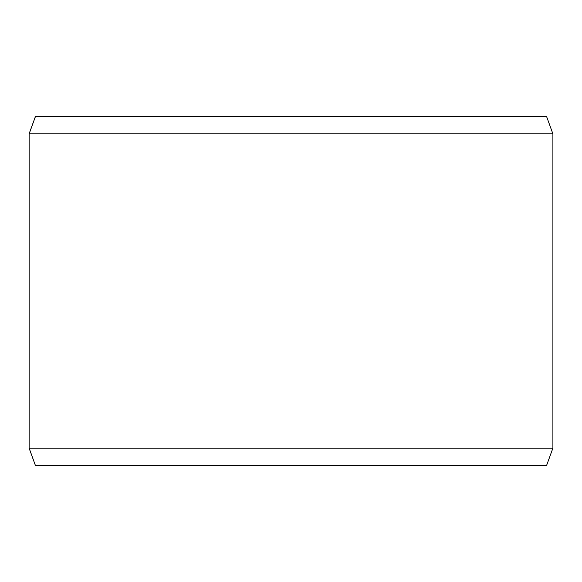 <?xml version="1.0" encoding="UTF-8"?>
<svg xmlns="http://www.w3.org/2000/svg" width="582" height="582" viewBox="0 0 582 582"><rect width="100%" height="100%" fill="white"/><g stroke="black" fill="none" stroke-linecap="round" stroke-linejoin="round"><path stroke-width="0.87" d="M35.495 465.6L546.542 465.6L552.9 448.14L552.9 133.86L546.542 116.4L35.458 116.4L29.1 133.86L29.1 448.14L35.458 465.6L29.136 448.14L29.136 133.86L35.495 116.4M552.9 133.86L29.136 133.86M552.9 448.14L29.136 448.14"/></g></svg>
